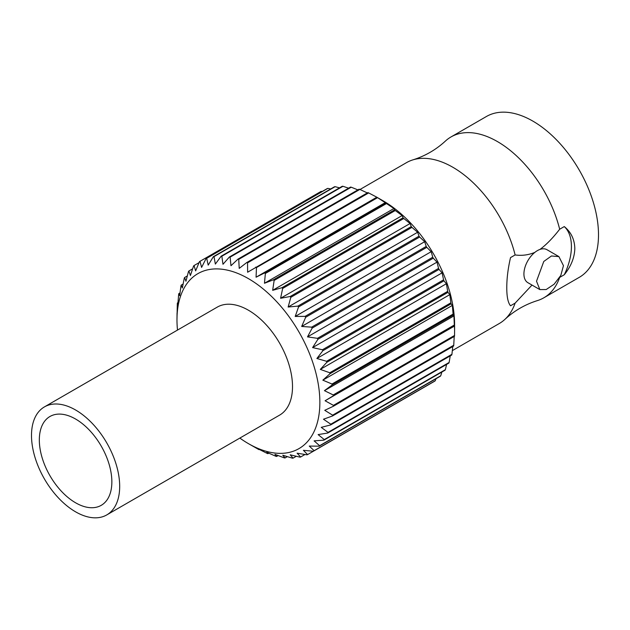 <?xml version="1.0" encoding="UTF-8"?>
<svg xmlns="http://www.w3.org/2000/svg" width="630" height="630" viewBox="0 0 630 630"><rect width="100%" height="100%" fill="white"/><g stroke="black" fill="none" stroke-linecap="round" stroke-linejoin="round"><path stroke-width="0.94" d="M359.99 189.496L406.445 162.674A92.862 53.613 60 0 1 412.91 159.862C425.092 156.027 435.897 149.79 445.308 141.159A92.862 53.613 60 0 1 450.978 136.962L486.407 116.503A92.862 53.613 -120 0 1 557.967 141.38A92.862 53.613 -120 0 1 598.5 234.832A92.862 53.613 60 0 1 579.269 277.342L543.832 297.801A92.862 53.613 60 0 1 537.366 300.612C525.184 304.447 514.387 310.677 504.969 319.315A92.862 53.613 60 0 1 499.299 323.513L452.34 350.627M412.91 159.862A92.862 53.613 60 0 1 515.127 254.945L510.52 257.607C508.008 268.443 506.764 278.507 506.78 287.784C506.764 296.754 508.008 302.754 510.52 305.786L515.127 303.125A92.862 53.613 60 0 1 504.969 319.315M574.82 248.504C574.552 257.623 571.04 266.372 564.275 274.751A48.116 27.775 120 0 0 564.275 226.58C571.04 232.06 574.552 239.368 574.82 248.504M559.676 277.405L564.275 274.751M559.66 277.436A92.862 53.613 60 0 1 543.832 297.801M536.516 281.224L543.777 261.466L551.439 255.993L558.904 256.599L563.456 265.671L560.818 275.397L554.124 284.217L546.186 289.54L539.847 289.595L536.516 281.224M539.847 289.595L527.869 282.681A19.05 11.001 -60 0 1 523.924 273.963A19.05 11.001 -60 0 1 534.807 252.409A19.05 11.001 -60 0 1 539.989 249.417A19.05 11.001 -60 0 1 546.927 249.685L558.904 256.599M532.003 285.067L515.127 303.125M515.127 254.945C521.853 255.882 528.413 255.04 534.807 252.409M539.989 249.417C546.383 244.668 552.935 237.943 559.668 229.233L564.275 226.58M450.978 136.962A92.862 53.613 60 0 1 559.668 229.233M376.866 197.229L383.142 200.852A101.036 58.338 60 0 1 454.592 324.6L454.592 329.277L454.395 325.923A110.66 63.89 60 0 0 454.332 325.017L453.939 315.898L453.253 315.047A110.66 63.89 60 0 0 453.104 314.094L452.34 305.4L451.112 303.802A110.66 63.89 60 0 0 450.883 302.825L449.812 294.627L447.993 292.344A110.66 63.89 60 0 0 447.686 291.359L446.379 283.728L443.945 280.815A110.66 63.89 60 0 0 443.559 279.838L442.087 272.853L439.023 269.38A110.66 63.89 60 0 0 438.559 268.411L436.999 262.127L433.275 258.174A110.66 63.89 60 0 0 432.755 257.229L431.172 251.693L426.793 247.338A110.66 63.89 60 0 0 426.211 246.44L424.683 241.7L419.651 237.03A110.66 63.89 60 0 0 419.013 236.179L417.627 232.257L411.949 227.375A110.66 63.89 60 0 0 411.272 226.587L410.083 223.508L403.783 218.5A110.66 63.89 60 0 0 403.066 217.783L402.161 215.555L395.254 210.522A110.66 63.89 60 0 0 394.514 209.884L393.947 208.506L386.489 203.545A110.66 63.89 60 0 0 385.725 202.994L377.583 197.647A110.66 63.89 60 0 0 376.819 197.198L368.66 192.922A110.66 63.89 60 0 0 367.904 192.575L246.787 262.505A110.66 63.89 60 0 1 247.551 262.852L368.66 192.922M454.577 325.993L325.08 400.759L333.427 405.366A110.66 63.89 60 0 1 333.404 406.232L324.757 410.319L332.624 415.17A110.66 63.89 60 0 1 332.506 415.973L323.474 419.226L330.813 424.21A110.66 63.89 60 0 1 330.608 424.951L321.253 427.353L328.01 432.385A110.66 63.89 60 0 1 327.734 433.038L318.111 434.598L324.269 439.583A110.66 63.89 60 0 1 323.907 440.149L314.102 440.866L319.623 445.709A110.66 63.89 60 0 1 319.19 446.174L309.267 446.079L314.142 450.678L435.259 380.748A110.66 63.89 60 0 1 434.48 381.315L313.37 451.238L303.4 450.324L307.59 454.577L428.707 384.647M333.427 405.366L454.545 335.443L454.592 329.277M454.545 335.443A110.66 63.89 60 0 1 454.513 336.302L333.404 406.232M332.624 415.17L453.742 345.24L454.214 336.483M453.742 345.24A110.66 63.89 60 0 1 453.624 346.043L332.506 415.973M330.813 424.21L451.93 354.288L452.765 346.539M451.93 354.288A110.66 63.89 60 0 1 451.726 355.021L330.608 424.951M328.01 432.385L449.127 362.463L450.23 355.887M449.127 362.463A110.66 63.89 60 0 1 448.844 363.116L327.734 433.038M324.269 439.583L445.386 369.66L446.591 364.416M445.386 369.66A110.66 63.89 60 0 1 445.024 370.219L323.907 440.149M319.623 445.709L440.74 375.779L441.866 372.046M440.74 375.779A110.66 63.89 60 0 1 440.307 376.252L319.19 446.174M435.259 380.748L436.031 378.717M307.59 454.577A110.66 63.89 60 0 1 307.023 454.828L297.1 453.183L300.628 457.002L304.967 454.498M300.628 457.002A110.66 63.89 60 0 1 300.006 457.152L290.194 454.813L293.076 458.136L296.281 456.285M293.076 458.136A110.66 63.89 60 0 1 292.407 458.175L282.775 455.214L285.028 457.955L287.319 456.632M285.028 457.955A110.66 63.89 60 0 1 284.319 457.876L274.948 454.364L276.594 456.459L278.129 455.577M276.594 456.459A110.66 63.89 60 0 1 275.861 456.27L266.813 452.285L267.884 453.679L268.766 453.167M267.884 453.679A110.66 63.89 60 0 1 267.128 453.38L259.332 449.442M259.009 449.631A110.66 63.89 60 0 1 258.245 449.229L248.417 443.63A101.036 58.338 60 0 1 239.849 438.086M177.495 330.081A101.036 58.338 60 0 1 176.975 319.882L177.046 313.016M314.142 450.678A110.66 63.89 60 0 1 313.37 451.238M177.975 302.66L177.384 302.991A110.66 63.89 60 0 0 177.314 303.825L176.975 319.882A101.036 58.338 60 0 1 248.417 278.633A101.036 58.338 60 0 1 319.867 402.381A101.036 58.338 60 0 1 248.417 443.63M320.883 191.512A110.66 63.89 60 0 1 321.009 191.441A110.66 63.89 60 0 1 321.135 191.37L322.174 191.496M177.384 302.991L177.865 304.172L178.652 294.407A110.66 63.89 60 0 1 178.81 293.635L179.644 295.667L180.983 285.8A110.66 63.89 60 0 1 181.227 285.106L182.346 287.989L184.275 278.129A110.66 63.89 60 0 1 184.606 277.515L185.952 281.24L188.496 271.483A110.66 63.89 60 0 1 188.898 270.963L190.402 275.515L193.591 265.954A110.66 63.89 60 0 1 194.064 265.537L195.639 270.884L199.482 261.607A110.66 63.89 60 0 1 199.891 261.363A110.66 63.89 60 0 1 200.017 261.293L201.592 267.404L206.097 258.513L327.214 188.583A110.66 63.89 60 0 1 327.813 188.378L330.703 188.945M206.097 258.513A110.66 63.89 60 0 1 206.695 258.308L208.199 265.128L213.357 256.701L334.475 186.771A110.66 63.89 60 0 1 335.121 186.677L339.523 187.85M213.357 256.701A110.66 63.89 60 0 1 214.003 256.607L215.358 264.08L221.154 256.19L342.271 186.267A110.66 63.89 60 0 1 342.964 186.283L348.603 188.181M221.154 256.19A110.66 63.89 60 0 1 221.847 256.213L222.981 264.277L229.399 257.001L350.516 187.078A110.66 63.89 60 0 1 351.241 187.204L357.887 189.89M229.399 257.001A110.66 63.89 60 0 1 230.123 257.135L230.966 265.718L237.982 259.111L359.1 189.189A110.66 63.89 60 0 1 359.84 189.425L367.298 192.93M178.81 293.635L179.991 292.958M181.227 285.106L183.102 284.028M184.606 277.515L187.307 275.956M188.898 270.963L192.615 268.821M194.064 265.537L199.041 262.663M200.017 261.293L321.135 191.37M206.695 258.308L327.813 188.378M214.003 256.607L335.121 186.677M221.847 256.213L342.964 186.283M230.123 257.135L351.241 187.204M237.982 259.111A110.66 63.89 60 0 1 238.731 259.355L359.84 189.425M247.551 262.852L247.621 272.223L376.819 197.198M255.701 267.128A110.66 63.89 60 0 1 256.465 267.577L377.583 197.647M256.465 267.577L256.071 277.208L264.616 272.924L385.725 202.994M264.616 272.924A110.66 63.89 60 0 1 265.372 273.467L386.489 203.545M265.372 273.467L264.458 283.264L273.396 279.815L394.514 209.884M273.396 279.815A110.66 63.89 60 0 1 274.137 280.452L395.254 210.522M274.137 280.452L272.664 290.32L281.949 287.713L403.066 217.783M281.949 287.713A110.66 63.89 60 0 1 282.665 288.43L403.783 218.5M282.665 288.43L280.594 298.274L290.154 296.517L411.272 226.587M290.154 296.517A110.66 63.89 60 0 1 290.832 297.305L411.949 227.375M290.832 297.305L288.13 307.023L297.903 306.109L419.013 236.179M297.903 306.109A110.66 63.89 60 0 1 298.541 306.96L419.651 237.03M298.541 306.96L295.194 316.457L305.093 316.362L426.211 246.44M305.093 316.362A110.66 63.89 60 0 1 305.676 317.268L426.793 247.338M305.676 317.268L301.675 326.458L311.637 327.151L432.755 257.229M311.637 327.151A110.66 63.89 60 0 1 312.165 328.096L433.275 258.174M312.165 328.096L307.503 336.885L317.449 338.334L438.559 268.411M317.449 338.334A110.66 63.89 60 0 1 317.906 339.302L439.023 269.38M317.906 339.302L312.59 347.61L322.442 349.76L443.559 279.838M322.442 349.76A110.66 63.89 60 0 1 322.836 350.745L443.945 280.815M322.836 350.745L316.882 358.494L326.568 361.281L447.686 291.359M326.568 361.281A110.66 63.89 60 0 1 326.875 362.266L447.993 292.344M326.875 362.266L320.316 369.393L329.766 372.755L450.883 302.825M329.766 372.755A110.66 63.89 60 0 1 329.994 373.724L451.112 303.802M329.994 373.724L322.843 380.158L331.994 384.024L453.104 314.094M331.994 384.024A110.66 63.89 60 0 1 332.136 384.969L453.253 315.047M332.136 384.969L324.442 390.663L333.215 394.939L454.332 325.017M333.215 394.939A110.66 63.89 60 0 1 333.278 395.853L454.395 325.923M333.278 395.853L325.08 400.759M238.731 259.355L239.219 268.38L246.787 262.505M385.568 202.45L256.071 277.208M393.947 208.506L264.458 283.264M402.161 215.555L272.664 290.32M410.083 223.508L280.594 298.274M417.627 232.257L288.13 307.023M424.683 241.7L295.194 316.457M431.172 251.693L301.675 326.458M436.999 262.127L307.503 336.885M442.087 272.853L312.59 347.61M446.379 283.728L316.882 358.494M449.812 294.627L320.316 369.393M452.34 305.4L322.843 380.158M453.939 315.898L324.442 390.663M111.856 481.848A51.29 29.61 -120 0 0 89.468 430.235A51.29 29.61 -120 0 0 49.951 416.493A51.29 29.61 -120 0 0 39.328 439.976A51.29 29.61 60 0 0 61.716 491.589A51.29 29.61 60 0 0 101.233 505.331A51.29 29.61 60 0 0 111.856 481.848M119.684 486.368A62.354 36.005 -120 0 0 92.468 423.62A62.354 36.005 -120 0 0 44.415 406.909A62.354 36.005 -120 0 0 31.5 435.456A62.354 36.005 60 0 0 58.716 498.212A62.354 36.005 60 0 0 106.769 514.915A62.354 36.005 60 0 0 119.684 486.368M44.415 406.909L217.24 307.133A62.354 36.005 60 0 1 265.293 323.836A62.354 36.005 60 0 1 292.509 386.584A62.354 36.005 60 0 1 279.594 415.131L106.769 514.915M199.891 261.363L321.009 191.441"/></g></svg>
